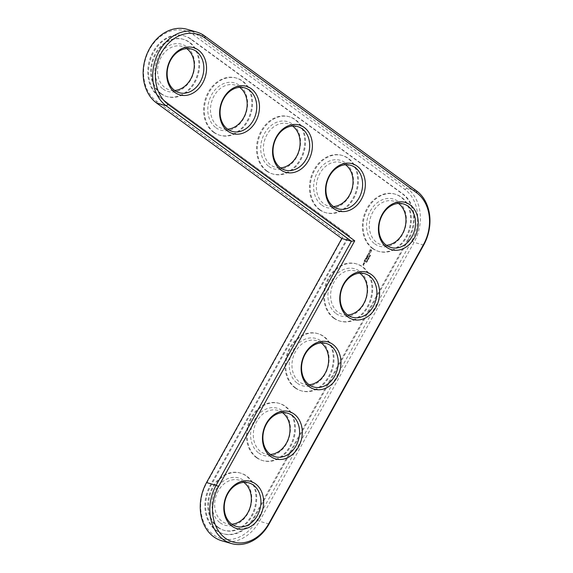 <?xml version="1.0" encoding="UTF-8"?>
<svg xmlns="http://www.w3.org/2000/svg" width="573" height="573" viewBox="0 0 573 573"><rect width="100%" height="100%" fill="white"/><g stroke="black" fill="none" stroke-linecap="round" stroke-linejoin="round"><path stroke-width="0.43" stroke-dasharray="2.87 2.15" d="M187.085 29.295A40.454 32.052 -74 0 1 195.235 33.306L406.945 188.109A40.454 32.052 -74 0 1 414.078 242.329L259.462 521.258A40.454 32.052 -74 0 1 221.823 540.79M398.421 203.436A22.655 17.949 106 0 0 393.873 201.202A22.655 17.949 106 0 0 371.419 215.004A22.655 17.949 106 0 0 376.79 242.501A22.655 17.949 106 0 0 381.353 244.75A22.655 17.949 106 0 0 386.395 245.273M341.823 238.497L342.883 237.423L156.372 101.034A38.513 30.512 -74 0 1 149.574 49.421A38.513 30.512 -74 0 1 193.165 34.652L404.875 189.455A38.513 30.512 -74 0 1 411.672 241.075L257.055 520.005A38.513 30.512 -74 0 1 213.464 534.774A38.513 30.512 -74 0 1 206.667 483.161L342.883 237.423M374.728 243.847A24.596 19.489 106 0 0 406.286 222.238A24.596 19.489 106 0 0 378.416 201.861A24.596 19.489 106 0 0 374.728 243.847M348.742 235.439L158.843 96.572A33.334 26.408 -74 0 1 150.935 56.104A33.334 26.408 -74 0 1 183.976 35.805A33.334 26.408 -74 0 1 190.694 39.114L402.404 193.918A33.334 26.408 -74 0 1 408.284 238.597L253.667 517.526A33.334 26.408 -74 0 1 222.653 533.621A33.334 26.408 -74 0 1 210.055 485.639L348.742 235.439L349.501 235.653L210.814 485.854A33.334 26.408 -74 0 0 223.413 533.835L222.653 533.621M372.249 248.31A29.775 23.593 106 0 0 378.252 251.268A29.775 23.593 106 0 0 409.151 229.164A29.775 23.593 106 0 0 394.704 194.032A29.775 23.593 106 0 0 365.187 212.168A29.775 23.593 106 0 0 372.249 248.31M402.404 193.918L403.163 194.14A33.334 26.408 -74 0 1 409.043 238.812L254.426 517.748A33.334 26.408 -74 0 1 223.413 533.835M158.843 96.572L349.501 235.653M159.602 96.794A33.334 26.408 -74 0 1 151.695 56.326A33.334 26.408 -74 0 1 184.735 36.027A33.334 26.408 -74 0 1 191.454 39.329L403.163 194.14M373.009 248.532A29.775 23.593 106 0 0 379.011 251.483A29.775 23.593 106 0 0 409.91 229.386A29.775 23.593 106 0 0 395.463 194.254A29.775 23.593 106 0 0 365.946 212.382A29.775 23.593 106 0 0 373.009 248.532M218.399 527.461A29.775 23.593 106 0 0 224.394 530.419A29.775 23.593 106 0 0 255.293 508.315A29.775 23.593 106 0 0 240.846 473.183A29.775 23.593 106 0 0 211.337 491.319A29.775 23.593 106 0 0 218.399 527.461M257.048 457.727A29.775 23.593 106 0 0 263.05 460.685A29.775 23.593 106 0 0 293.949 438.589A29.775 23.593 106 0 0 279.502 403.449A29.775 23.593 106 0 0 249.986 421.585A29.775 23.593 106 0 0 257.048 457.727M295.704 388A29.775 23.593 106 0 0 301.706 390.951A29.775 23.593 106 0 0 332.598 368.854A29.775 23.593 106 0 0 318.151 333.715A29.775 23.593 106 0 0 288.642 351.851A29.775 23.593 106 0 0 295.704 388M334.36 318.266A29.775 23.593 106 0 0 340.355 321.217A29.775 23.593 106 0 0 371.254 299.12A29.775 23.593 106 0 0 356.807 263.988A29.775 23.593 106 0 0 327.298 282.117A29.775 23.593 106 0 0 334.36 318.266M363.081 264.153L363.547 265.077L363.905 264.755L363.518 265.292L362.816 264.783L363.268 264.203L363.01 264.833L363.705 265.349L364.077 264.676L363.74 265.127L363.268 264.203M363.497 263.401L364.142 263.874L363.318 264.089L363.497 263.401L363.504 264.146L364.335 263.931L363.683 263.458M366.262 262.305L366.398 261.718L366.498 262.42L366.892 262.054L366.448 262.362M366.204 261.668L366.491 262.033M366.577 261.123L366.827 261.84L366.577 261.123L367.014 261.89L367.229 261.51L366.77 261.181M367.135 261.173L366.749 260.758L367.322 261.231L367.472 260.772L366.784 260.586L367.286 260.715L367.135 261.173M367.458 260.55L367.243 259.877L367.665 260.185L367.214 260.457L367.852 260.235L367.264 260.063L367.458 260.55M367.243 259.877L367.673 260.027L367.243 259.877M364.213 263.594L363.69 263.208L364.063 262.541L364.6 263.05L364.213 263.594L364.772 262.978L364.142 262.635L363.884 263.265L364.399 263.644M363.962 261.252L364.543 260.364L365.595 261.252L365.015 262.14L365.424 261.245L365.03 260.959L364.593 261.596L364.901 260.865L364.514 260.586L363.984 261.388L364.707 260.636L365.094 260.923L364.779 261.646L365.223 261.016L365.61 261.302L365.202 262.198L365.789 261.309L364.736 260.421L364.156 261.302M364.729 259.87L365.968 260.808L364.922 259.92M364.972 259.426L365.553 258.545L366.605 259.433L366.04 259.139L365.603 259.77L365.911 259.046L365.524 258.76L364.987 259.562L365.717 258.817L366.104 259.103L365.789 259.827L366.233 259.197L366.792 259.49L365.746 258.602L365.166 259.483M368.002 259.626L368.124 259.06L367.63 259.017L368.203 258.989L368.188 259.676L368.711 258.437L368.174 258.051L368.575 259.075L368.897 258.495L368.26 258.301M368.067 258.244L368.389 259.017L367.959 258.817L367.73 259.34L368.231 259.025L368.188 259.676M368.425 257.599L369.076 257.778L368.697 258.215L368.367 257.714L368.89 258.273L369.263 257.836L368.618 257.649M368.89 256.768L369.42 257.155L369.191 256.36L369.671 256.704L369.184 256.231L369.37 256.998L368.89 256.768L369.614 257.205L369.384 256.41L369.907 256.675L369.377 256.281L369.564 257.048L369.076 256.819M369.399 255.837L370.036 256.038L369.492 256.26L369.399 255.837L369.678 256.31L370.23 256.095L369.592 255.895M370.043 255.802L369.886 255.164L370.23 255.859L370.581 255.379L370.043 255.802M370.23 255.572L370.222 255.121L369.635 255.494L370.029 255.071L370.416 255.63M369.793 255.264L370.187 255.379M365.803 258.015L366.971 258.036L366.075 258.194L366.777 258.946L365.746 258.194L367.085 258.967L366.269 258.251L367.164 258.172L366.849 257.213L367.73 257.621L366.706 256.869L367.565 257.7L366.656 257.155L366.978 258.015L365.997 258.065M366.398 256.955L366.777 257.979M367.135 255.522L368.281 256.246L367.716 257.263L368.124 256.367L367.737 256.081L367.293 256.718L367.608 255.988L367.221 255.708L366.684 256.511L367.135 255.522L366.87 256.561L367.408 255.759L367.794 256.045L367.486 256.768L367.923 256.138L368.317 256.425L367.909 257.32L368.475 256.303L367.329 255.579M368.052 254.211L367.816 254.634L368.797 255.472L367.723 254.806L367.372 255.264L368.031 254.075L367.565 255.314L367.909 254.856L368.991 255.529L368.002 254.691L368.238 254.262M368.833 252.872L368.897 254.269L369.657 253.581L369.406 254.383L368.711 254.376L368.811 253.094L368.224 253.911L369.026 252.929L368.418 253.968L369.177 253.28L369.241 254.677L369.85 253.638L369.084 254.326L369.026 252.929M369.671 249.935L370.724 249.577L371.476 250.122L371.433 251.912L370.036 252.707L369.291 252.163L369.334 250.365L369.864 249.986L369.32 250.974L369.485 252.22L370.23 252.765L371.283 252.406L371.827 251.425L371.34 249.814L369.864 249.986M320.085 209.825A29.775 23.593 106 0 0 326.08 212.784A29.775 23.593 106 0 0 356.979 190.687A29.775 23.593 106 0 0 342.532 155.548A29.775 23.593 106 0 0 313.023 173.683A29.775 23.593 106 0 0 320.085 209.825M267.154 171.126A29.775 23.593 106 0 0 273.156 174.085A29.775 23.593 106 0 0 304.055 151.981A29.775 23.593 106 0 0 289.609 116.849A29.775 23.593 106 0 0 260.092 134.984A29.775 23.593 106 0 0 267.154 171.126M214.23 132.427A29.775 23.593 106 0 0 220.225 135.378A29.775 23.593 106 0 0 251.124 113.282A29.775 23.593 106 0 0 236.678 78.15A29.775 23.593 106 0 0 207.168 96.278A29.775 23.593 106 0 0 214.23 132.427M161.299 93.721A29.775 23.593 106 0 0 167.302 96.679A29.775 23.593 106 0 0 198.201 74.583A29.775 23.593 106 0 0 183.754 39.444A29.775 23.593 106 0 0 154.237 57.579A29.775 23.593 106 0 0 161.299 93.721M333.601 318.044A29.775 23.593 106 0 0 339.596 321.002A29.775 23.593 106 0 0 370.495 298.898A29.775 23.593 106 0 0 356.048 263.766A29.775 23.593 106 0 0 326.538 281.902A29.775 23.593 106 0 0 333.601 318.044M336.072 313.581A24.596 19.489 106 0 0 367.63 291.972A24.596 19.489 106 0 0 339.768 271.595A24.596 19.489 106 0 0 336.072 313.581M359.765 273.171A22.655 17.949 106 0 0 355.217 270.936A22.655 17.949 106 0 0 332.763 284.731A22.655 17.949 106 0 0 338.142 312.235A22.655 17.949 106 0 0 342.704 314.484A22.655 17.949 106 0 0 347.739 315.007M319.326 209.611A29.775 23.593 106 0 0 325.321 212.569A29.775 23.593 106 0 0 356.22 190.465A29.775 23.593 106 0 0 341.773 155.333A29.775 23.593 106 0 0 312.264 173.461A29.775 23.593 106 0 0 319.326 209.611M321.797 205.148A24.596 19.489 106 0 0 353.362 183.539A24.596 19.489 106 0 0 325.493 163.162A24.596 19.489 106 0 0 321.797 205.148M345.49 164.738A22.655 17.949 106 0 0 340.949 162.503A22.655 17.949 106 0 0 318.488 176.298A22.655 17.949 106 0 0 323.867 203.802A22.655 17.949 106 0 0 328.429 206.051A22.655 17.949 106 0 0 333.465 206.566M294.945 387.778A29.775 23.593 106 0 0 300.947 390.736A29.775 23.593 106 0 0 331.839 368.632A29.775 23.593 106 0 0 317.392 333.5A29.775 23.593 106 0 0 287.882 351.636A29.775 23.593 106 0 0 294.945 387.778M297.416 383.316A24.596 19.489 106 0 0 328.981 361.706A24.596 19.489 106 0 0 301.111 341.329A24.596 19.489 106 0 0 297.416 383.316M321.109 342.905A22.655 17.949 106 0 0 316.568 340.67A22.655 17.949 106 0 0 294.114 354.465A22.655 17.949 106 0 0 299.486 381.969A22.655 17.949 106 0 0 304.048 384.218A22.655 17.949 106 0 0 309.091 384.741M256.289 457.512A29.775 23.593 106 0 0 262.291 460.463A29.775 23.593 106 0 0 293.19 438.366A29.775 23.593 106 0 0 278.743 403.234A29.775 23.593 106 0 0 249.226 421.363A29.775 23.593 106 0 0 256.289 457.512M258.767 453.05A24.596 19.489 106 0 0 290.325 431.44A24.596 19.489 106 0 0 262.455 411.063A24.596 19.489 106 0 0 258.767 453.05M282.46 412.639A22.655 17.949 106 0 0 277.912 410.404A22.655 17.949 106 0 0 255.458 424.199A22.655 17.949 106 0 0 260.83 451.703A22.655 17.949 106 0 0 265.392 453.952A22.655 17.949 106 0 0 270.435 454.468M217.64 527.246A29.775 23.593 106 0 0 223.635 530.197A29.775 23.593 106 0 0 254.534 508.101A29.775 23.593 106 0 0 240.087 472.969A29.775 23.593 106 0 0 210.578 491.097A29.775 23.593 106 0 0 217.64 527.246M220.111 522.784A24.596 19.489 106 0 0 251.669 501.174A24.596 19.489 106 0 0 223.799 480.797A24.596 19.489 106 0 0 220.111 522.784M243.804 482.373A22.655 17.949 106 0 0 239.256 480.138A22.655 17.949 106 0 0 216.802 493.933A22.655 17.949 106 0 0 222.181 521.437A22.655 17.949 106 0 0 226.743 523.686A22.655 17.949 106 0 0 231.779 524.202M266.395 170.912A29.775 23.593 106 0 0 272.397 173.863A29.775 23.593 106 0 0 303.296 151.766A29.775 23.593 106 0 0 288.849 116.634A29.775 23.593 106 0 0 259.333 134.762A29.775 23.593 106 0 0 266.395 170.912M268.873 166.449A24.596 19.489 106 0 0 300.431 144.84A24.596 19.489 106 0 0 272.562 124.456A24.596 19.489 106 0 0 268.873 166.449M292.567 126.039A22.655 17.949 106 0 0 288.018 123.804A22.655 17.949 106 0 0 265.564 137.599A22.655 17.949 106 0 0 270.936 165.103A22.655 17.949 106 0 0 275.506 167.345A22.655 17.949 106 0 0 280.541 167.868M213.471 132.205A29.775 23.593 106 0 0 219.466 135.164A29.775 23.593 106 0 0 250.365 113.06A29.775 23.593 106 0 0 235.918 77.928A29.775 23.593 106 0 0 206.409 96.063A29.775 23.593 106 0 0 213.471 132.205M215.942 127.743A24.596 19.489 106 0 0 247.507 106.134A24.596 19.489 106 0 0 219.638 85.757A24.596 19.489 106 0 0 215.942 127.743M239.636 87.332A22.655 17.949 106 0 0 235.095 85.098A22.655 17.949 106 0 0 212.633 98.9A22.655 17.949 106 0 0 218.012 126.397A22.655 17.949 106 0 0 222.575 128.646A22.655 17.949 106 0 0 227.61 129.169M160.54 93.506A29.775 23.593 106 0 0 166.542 96.457A29.775 23.593 106 0 0 197.441 74.361A29.775 23.593 106 0 0 182.995 39.229A29.775 23.593 106 0 0 153.478 57.357A29.775 23.593 106 0 0 160.54 93.506M163.019 89.044A24.596 19.489 106 0 0 194.576 67.435A24.596 19.489 106 0 0 166.707 47.058A24.596 19.489 106 0 0 163.019 89.044M186.712 48.633A22.655 17.949 106 0 0 182.164 46.399A22.655 17.949 106 0 0 159.709 60.194A22.655 17.949 106 0 0 165.081 87.698A22.655 17.949 106 0 0 169.651 89.947A22.655 17.949 106 0 0 174.686 90.462M368.203 258.989L368.575 259.075M367.171 258.072L366.584 257.005M363.167 264.712L363.354 264.382L363.361 264.855L363.16 264.332L362.981 264.662M367.637 260.507L367.186 259.992L367.637 260.507M364.041 263.143L364.22 262.814L364.428 263.43L364.034 262.763L363.848 263.086M368.862 258.144L368.554 257.528L369.048 258.194M369.943 251.117L370.717 250.422L371.204 250.981L370.903 251.812L369.75 251.361L370.71 251.762L370.76 250.458L369.757 251.06M204.819 36.063L195.235 33.306L193.165 34.652M269.045 524.016L259.462 521.258L257.055 520.005M416.528 190.866L406.945 188.109L404.875 189.455M423.662 245.086L414.078 242.329L411.672 241.075M156.579 103.04L156.372 101.034M206.538 482.559L206.667 483.161M408.284 238.597L409.043 238.812M253.667 517.526L254.426 517.748M210.055 485.639L210.814 485.854M190.694 39.114L191.454 39.329M366.319 262.219L366.706 262.298M368.346 257.8L368.747 257.922M370.072 255.357L370.473 255.486M367.042 260.744L367.408 260.851M368.439 257.965L368.819 258.094M403.456 203.959L393.873 201.202M390.944 247.507L381.353 244.75M184.735 36.027L183.976 35.805M378.252 251.268L379.011 251.483M394.704 194.032L395.463 194.254M339.596 321.002L340.355 321.217M356.048 263.766L356.807 263.988M325.321 212.569L326.08 212.784M341.773 155.333L342.532 155.548M300.947 390.736L301.706 390.951M317.392 333.5L318.151 333.715M262.291 460.463L263.05 460.685M278.743 403.234L279.502 403.449M223.635 530.197L224.394 530.419M240.087 472.969L240.846 473.183M272.397 173.863L273.156 174.085M288.849 116.634L289.609 116.849M219.466 135.164L220.225 135.378M235.918 77.928L236.678 78.15M166.542 96.457L167.302 96.679M182.995 39.229L183.754 39.444M364.808 273.693L355.217 270.936M352.288 317.241L342.704 314.484M350.533 165.26L340.949 162.503M338.013 208.801L328.429 206.051M326.152 343.428L316.568 340.67M313.632 386.976L304.048 384.218M287.496 413.162L277.912 410.404M274.983 456.702L265.392 453.952M248.847 482.889L239.256 480.138M236.327 526.437L226.743 523.686M297.602 126.554L288.018 123.804M285.089 170.102L275.506 167.345M244.678 87.855L235.095 85.098M232.158 131.403L222.575 128.646M191.747 49.156L182.164 46.399M179.234 92.697L169.651 89.947"/><path stroke-width="0.86" d="M354.744 240.832L168.233 104.451A38.513 30.512 -74 0 1 161.436 52.831A38.513 30.512 -74 0 1 205.027 38.062L416.736 192.865A38.513 30.512 -74 0 1 423.533 244.485L268.916 523.414A38.513 30.512 -74 0 1 225.325 538.183A38.513 30.512 -74 0 1 218.528 486.57L354.744 240.832L351.407 241.247L166.163 105.79A40.454 32.052 -74 0 1 156.565 56.684A40.454 32.052 -74 0 1 196.668 32.045A40.454 32.052 -74 0 1 204.819 36.063L416.528 190.866A40.454 32.052 -74 0 1 423.662 245.086L269.045 524.016A40.454 32.052 -74 0 1 231.406 543.548A40.454 32.052 -74 0 1 216.121 485.317L351.407 241.247L341.823 238.497L156.579 103.04A40.454 32.052 -74 0 1 146.982 53.926A40.454 32.052 -74 0 1 187.085 29.295L196.668 32.045M386.589 247.257A24.596 19.489 -74 0 1 390.277 205.27A24.596 19.489 -74 0 1 418.147 225.647A24.596 19.489 -74 0 1 386.589 247.257M347.933 316.991A24.596 19.489 -74 0 1 351.629 275.004A24.596 19.489 -74 0 1 379.491 295.382A24.596 19.489 -74 0 1 347.933 316.991M333.658 208.558A24.596 19.489 -74 0 1 337.354 166.571A24.596 19.489 -74 0 1 365.223 186.948A24.596 19.489 -74 0 1 333.658 208.558M309.277 386.725A24.596 19.489 -74 0 1 312.973 344.738A24.596 19.489 -74 0 1 340.842 365.116A24.596 19.489 -74 0 1 309.277 386.725M270.628 456.459A24.596 19.489 -74 0 1 274.317 414.472A24.596 19.489 -74 0 1 302.186 434.85A24.596 19.489 -74 0 1 270.628 456.459M231.972 526.193A24.596 19.489 -74 0 1 235.668 484.206A24.596 19.489 -74 0 1 263.53 504.584A24.596 19.489 -74 0 1 231.972 526.193M280.734 169.859A24.596 19.489 -74 0 1 284.423 127.872A24.596 19.489 -74 0 1 312.292 148.249A24.596 19.489 -74 0 1 280.734 169.859M227.803 131.153A24.596 19.489 -74 0 1 231.499 89.166A24.596 19.489 -74 0 1 259.368 109.543A24.596 19.489 -74 0 1 227.803 131.153M174.88 92.454A24.596 19.489 -74 0 1 178.568 50.467A24.596 19.489 -74 0 1 206.438 70.844A24.596 19.489 -74 0 1 174.88 92.454M386.374 245.258A22.655 17.949 -74 0 1 381.002 217.754A22.655 17.949 -74 0 1 403.456 203.959A22.655 17.949 -74 0 1 414.451 230.69A22.655 17.949 -74 0 1 390.944 247.507A22.655 17.949 -74 0 1 386.374 245.258M347.725 314.992A22.655 17.949 -74 0 1 342.346 287.488A22.655 17.949 -74 0 1 364.808 273.693A22.655 17.949 -74 0 1 375.795 300.424A22.655 17.949 -74 0 1 352.288 317.241A22.655 17.949 -74 0 1 347.725 314.992A22.655 17.949 106 0 0 366.211 297.666A22.655 17.949 106 0 0 359.765 273.171M333.45 206.559A22.655 17.949 -74 0 1 328.078 179.055A22.655 17.949 -74 0 1 350.533 165.26A22.655 17.949 -74 0 1 361.52 191.991A22.655 17.949 -74 0 1 338.013 208.801A22.655 17.949 -74 0 1 333.45 206.559A22.655 17.949 106 0 0 351.937 189.233A22.655 17.949 106 0 0 345.49 164.738M309.069 384.727A22.655 17.949 -74 0 1 303.697 357.223A22.655 17.949 -74 0 1 326.152 343.428A22.655 17.949 -74 0 1 337.146 370.158A22.655 17.949 -74 0 1 313.632 386.976A22.655 17.949 -74 0 1 309.069 384.727M270.413 454.461A22.655 17.949 -74 0 1 265.041 426.957A22.655 17.949 -74 0 1 287.496 413.162A22.655 17.949 -74 0 1 298.49 439.892A22.655 17.949 -74 0 1 274.983 456.702A22.655 17.949 -74 0 1 270.413 454.461A22.655 17.949 106 0 0 288.907 437.135A22.655 17.949 106 0 0 282.46 412.639M231.764 524.188A22.655 17.949 -74 0 1 226.385 496.691A22.655 17.949 -74 0 1 248.847 482.889A22.655 17.949 -74 0 1 259.834 509.626A22.655 17.949 -74 0 1 236.327 526.437A22.655 17.949 -74 0 1 231.764 524.188A22.655 17.949 106 0 0 250.251 506.869A22.655 17.949 106 0 0 243.804 482.373M280.519 167.853A22.655 17.949 -74 0 1 275.147 140.349A22.655 17.949 -74 0 1 297.602 126.554A22.655 17.949 -74 0 1 308.596 153.292A22.655 17.949 -74 0 1 285.089 170.102A22.655 17.949 -74 0 1 280.519 167.853M227.596 129.154A22.655 17.949 -74 0 1 222.224 101.65A22.655 17.949 -74 0 1 244.678 87.855A22.655 17.949 -74 0 1 255.665 114.586A22.655 17.949 -74 0 1 232.158 131.403A22.655 17.949 -74 0 1 227.596 129.154M174.665 90.455A22.655 17.949 -74 0 1 169.293 62.951A22.655 17.949 -74 0 1 191.747 49.156A22.655 17.949 -74 0 1 202.742 75.887A22.655 17.949 -74 0 1 179.234 92.697A22.655 17.949 -74 0 1 174.665 90.455M231.406 543.548L221.823 540.79A40.454 32.052 -74 0 1 206.538 482.559L341.823 238.497M386.395 245.273A22.655 17.949 106 0 0 404.867 227.939A22.655 17.949 106 0 0 398.421 203.436M309.091 384.741A22.655 17.949 106 0 0 327.555 367.4A22.655 17.949 106 0 0 321.109 342.905M280.541 167.868A22.655 17.949 106 0 0 299.013 150.534A22.655 17.949 106 0 0 292.567 126.039M227.61 129.169A22.655 17.949 106 0 0 246.082 111.835A22.655 17.949 106 0 0 239.636 87.332M174.686 90.462A22.655 17.949 106 0 0 193.158 73.129A22.655 17.949 106 0 0 186.712 48.633M156.579 103.04L166.163 105.79L168.233 104.451M206.538 482.559L216.121 485.317L218.528 486.57M204.819 36.063L205.027 38.062M269.045 524.016L268.916 523.414M416.528 190.866L416.736 192.865M423.662 245.086L423.533 244.485"/></g></svg>
